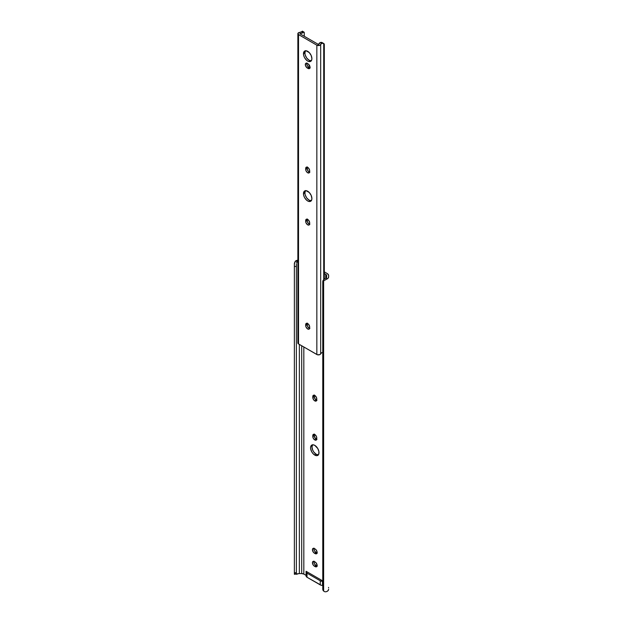 <?xml version="1.0" encoding="UTF-8"?>
<svg xmlns="http://www.w3.org/2000/svg" width="623" height="623" viewBox="0 0 623 623"><rect width="100%" height="100%" fill="white"/><g stroke="black" fill="none" stroke-linecap="round" stroke-linejoin="round"><path stroke-width="0.93" d="M314.358 434.044L314.21 434.838L312.785 435.656A2.827 1.628 60 0 1 313.369 434.363A2.827 1.628 60 0 1 315.55 435.119A2.827 1.628 60 0 1 316.78 437.961L316.445 439.869L315.176 440.118L313.369 438.444L312.785 436.474L313.12 434.566L314.786 434.504L316.445 436.489L316.78 438.779A2.827 1.628 60 0 1 316.196 440.072A2.827 1.628 60 0 1 314.786 439.931L316.204 439.114A2.827 1.628 -120 0 0 316.718 439.332M314.358 394.99L314.21 395.784L312.785 396.602A2.827 1.628 60 0 1 313.369 395.309A2.827 1.628 60 0 1 315.55 396.064A2.827 1.628 60 0 1 316.78 398.907L316.445 400.815L315.176 401.064L313.673 399.857L312.785 397.427L313.12 395.519L314.786 395.449L316.445 397.435L316.78 399.732A2.827 1.628 60 0 1 316.196 401.025A2.827 1.628 60 0 1 314.786 400.885L316.204 400.067A2.827 1.628 -120 0 0 316.718 400.285M312.598 444.814A5.965 3.442 -120 0 0 312.528 449.681A5.965 3.442 -120 0 0 316.204 454.284L314.786 455.101A5.965 3.442 60 0 1 310.893 449.853A5.965 3.442 60 0 1 311.804 445.071A5.965 3.442 60 0 1 314.786 445.367L317.769 448.513L318.921 451.675L318.68 454.346L317.13 455.639L315.604 455.483L313.174 453.801L311.804 451.955L310.651 448.801L310.651 446.901L311.804 445.071L313.174 444.806L314.786 445.367A5.965 3.442 60 0 1 318.68 450.624A5.965 3.442 60 0 1 317.769 455.397A5.965 3.442 60 0 1 314.786 455.101L316.204 454.284L318.548 454.813M324.318 271.862L327.161 273.505L324.318 271.862M314.008 561.136L313.891 562.405L314.74 564.36L317.325 566.066M314.008 548.123L313.891 549.385L314.74 551.347L317.325 553.053M314.272 434.286A2.827 1.628 -120 0 0 314.21 434.838L314.794 437.626L316.967 439.379M314.272 395.231A2.827 1.628 -120 0 0 314.21 395.784L314.794 398.572L316.967 400.332M312.699 444.69L311.991 446.979L312.699 450.094L313.86 452.111L316.204 454.284A5.965 3.442 -120 0 0 318.392 454.845M322.769 281.697L323.633 279.743A3.769 3.076 180 0 0 322.769 281.697L322.769 282.858A3.769 3.076 -0 0 1 323.633 280.903L326.538 279.244L326.538 277.305L325.743 278.193L325.736 274.322A3.014 1.737 180 0 1 326.623 275.553L326.623 276.9A2.99 1.721 180 0 1 326.538 277.305L325.743 278.193L325.736 274.322L324.318 273.497L326.39 274.883L326.623 276.9A2.99 1.721 180 0 1 326.538 277.305L326.538 279.244L328.08 278.216L328.633 276.9L328.531 274.984L327.161 273.505A5.023 2.897 180 0 1 328.633 275.553L328.633 276.9A5 2.881 180 0 1 326.538 279.244L323.633 280.903L323.633 591.079L325.004 591.819L326.538 591.655A5 2.881 0 0 0 328.633 589.311L328.08 590.627L326.538 591.655L325.004 591.819L323.633 591.079L323.633 280.903L322.769 282.858L322.769 589.117L323.633 591.079A3.769 3.076 -0 0 1 322.769 589.117L322.769 587.956M303.829 347.003L303.829 574.079L306.088 575.387L303.829 574.079A3.014 1.737 0 0 0 301.696 573.573L301.696 345.773L301.696 573.573L303.829 574.079L303.829 347.003M306.088 571.283L322.769 580.916L306.088 571.283L306.142 576.322L307.007 577.248L321.273 585.293L322.769 585.433L322.473 581.329A3.138 1.814 180 0 1 320.253 580.8L320.253 584.896A3.138 1.814 0 0 0 322.473 585.433L322.473 581.329L320.253 580.8L320.253 584.896L307.007 577.248L307.007 573.144L320.253 580.8L307.007 573.144A3.138 1.814 180 0 1 306.088 571.867L306.088 575.964A3.138 1.814 0 0 0 307.007 577.248L307.007 573.144L306.088 571.283M313.922 561.378A2.827 1.628 -120 0 0 315.853 565.388L314.428 566.214L313.322 565.186L312.435 562.748L313.019 561.455L315.526 562.281L316.982 564.5L316.554 566.759L314.428 566.214A2.827 1.628 60 0 1 312.582 563.722A2.827 1.628 60 0 1 313.019 561.455A2.827 1.628 60 0 1 314.428 561.596L315.137 562.008A2.827 1.628 60 0 1 316.982 564.5A2.827 1.628 60 0 1 316.554 566.759A2.827 1.628 60 0 1 315.137 566.619L316.562 565.801A2.827 1.628 -120 0 0 317.068 566.019M313.922 548.365A2.827 1.628 -120 0 0 315.853 552.375L314.428 553.193L313.322 552.165L312.435 549.735L313.019 548.442L315.526 549.26L316.982 551.48L316.554 553.746L314.428 553.193A2.827 1.628 60 0 1 312.582 550.709A2.827 1.628 60 0 1 313.019 548.442A2.827 1.628 60 0 1 314.428 548.583L315.137 548.995A2.827 1.628 60 0 1 316.982 551.48A2.827 1.628 60 0 1 316.554 553.746A2.827 1.628 60 0 1 315.137 553.606L316.562 552.788A2.827 1.628 -120 0 0 317.068 553.006M298.191 260.087L295.302 261.208L297.864 261.208L295.302 261.208A5 2.881 180 0 1 297.864 260.134M295.302 573.619L294.406 574.313L298.666 573.619A2.99 1.721 180 0 1 299.367 573.573L299.367 344.426L299.367 573.573L301.696 573.573L299.367 573.573A2.99 1.721 0 0 0 298.666 573.619L296.486 574.313L296.377 572.724L296.4 574.281M297.669 261.489L298.144 261.317L297.669 261.489M296.914 262.065L296.486 262.945L296.914 262.065M296.377 264.004L296.377 572.724L296.377 266.457L294.368 266.457L294.368 572.724L296.377 572.724L294.368 572.724L294.368 264.004L295.302 261.208L294.406 263.147L294.368 266.457L296.377 266.457L296.377 264.004M294.368 574.18L294.368 572.724L294.368 574.18M324.435 279.081L325.331 278.481L324.435 279.081M325.743 278.193L325.331 278.481L325.743 278.193M328.633 587.964L328.531 587.396M316.204 400.067L314.786 400.885A2.827 1.628 60 0 1 312.785 397.427L314.21 396.602A2.827 1.628 -120 0 0 316.204 400.067M312.785 396.602L314.21 395.784L314.21 396.602L312.785 397.427L312.785 396.602M316.204 439.114L314.786 439.931A2.827 1.628 60 0 1 312.785 436.474L314.21 435.656A2.827 1.628 -120 0 0 316.204 439.114M312.785 435.656L314.21 434.838L314.21 435.656L312.785 436.474L312.785 435.656M314.428 553.193L315.853 552.375L316.562 552.788L315.137 553.606L314.428 553.193M314.428 566.214L315.853 565.388L316.562 565.801L315.137 566.619L314.428 566.214M306.088 575.964L306.088 575.387M305.597 50.634L304.888 52.932L303.463 53.749A5.965 3.442 60 0 1 304.702 51.024A5.965 3.442 60 0 1 309.296 52.62A5.965 3.442 60 0 1 311.897 58.624L311.578 60.299L310.667 61.35L308.502 61.436L306.859 60.486L304.702 57.908L303.79 55.797L303.463 53.749L304.18 51.46L306.072 50.759L309.296 52.62L311.189 55.509L311.897 58.624A5.965 3.442 60 0 1 310.667 61.35A5.965 3.442 60 0 1 306.072 59.753A5.965 3.442 60 0 1 303.463 53.749L304.888 52.932A5.965 3.442 -120 0 0 307.038 58.414A5.965 3.442 -120 0 0 311.29 60.789M306.905 62.954L307.084 65.22L308.751 67.206L307.326 68.024A2.827 1.628 60 0 1 305.48 65.54A2.827 1.628 60 0 1 305.916 63.273A2.827 1.628 60 0 1 307.326 63.414L308.035 63.826A2.827 1.628 60 0 1 310.036 67.284L309.148 68.686L306.937 67.759L305.48 65.54L305.667 63.476L306.563 63.149L308.424 64.091L310.036 67.284A2.827 1.628 60 0 1 309.452 68.577A2.827 1.628 60 0 1 308.035 68.437L309.46 67.619L310.223 67.884M305.597 190.545L304.888 192.842L303.463 193.66A5.965 3.442 60 0 1 304.702 190.934A5.965 3.442 60 0 1 309.296 192.53A5.965 3.442 60 0 1 311.897 198.527L311.578 200.209L310.667 201.26L308.502 201.346L306.859 200.396L304.702 197.818L303.79 195.708L303.463 193.66L304.18 191.37L306.072 190.669L309.296 192.53L311.189 195.412L311.897 198.527A5.965 3.442 60 0 1 310.667 201.26A5.965 3.442 60 0 1 306.072 199.664A5.965 3.442 60 0 1 303.463 193.66L304.888 192.842A5.965 3.442 -120 0 0 307.038 198.324A5.965 3.442 -120 0 0 311.29 200.699M299.943 33.782L318.267 44.358L299.943 33.782L303.237 32.505A5 2.881 180 0 1 300.084 33.533L299.943 33.782M305.496 50.759A5.965 3.442 -120 0 0 304.888 52.932L305.208 54.98L306.757 58.064L309.101 60.236L311.445 60.766M307.256 218.953L307.443 222.045L308.712 223.758L309.865 224.288M307.256 166.886L307.443 169.97L308.712 171.691L309.865 172.221M306.82 63.196A2.827 1.628 -120 0 0 308.751 67.206L309.46 67.619A2.827 1.628 -120 0 0 309.966 67.837M305.496 190.669A5.965 3.442 -120 0 0 304.888 192.842L305.208 194.89L306.757 197.974L309.101 200.147L311.445 200.676M307.256 323.088L307.443 326.179L308.712 327.893L309.865 328.43M297.864 342.954L298.526 343.935L298.526 34.6A2.258 1.308 180 0 1 297.864 33.681L297.864 343.016A2.258 1.308 0 0 0 298.526 343.935L316.842 354.51L316.842 45.175L298.526 34.6L298.526 343.935L317.341 354.728L319.708 354.674L321.904 352.618A2.99 1.721 0 0 0 320.674 353.778L320.674 44.443A2.258 1.308 180 0 1 319.155 45.495A2.258 1.308 180 0 1 316.842 45.175L316.842 354.51A2.258 1.308 0 0 0 319.155 354.83A2.258 1.308 0 0 0 320.674 353.778L320.674 44.443A2.99 1.721 180 0 1 321.904 43.283L323.726 43.493L323.726 279.649L323.726 43.493A2.508 1.448 -60 0 1 323.796 43.524A2.508 1.448 -60 0 1 324.318 44.677L324.318 279.166L324.318 44.677L323.726 43.493L320.471 42.457L321.709 42.38L322.706 43.104M307.17 219.195A2.827 1.628 -120 0 0 307.108 219.748L305.683 220.565A2.827 1.628 60 0 1 306.275 219.273A2.827 1.628 60 0 1 308.447 220.028A2.827 1.628 60 0 1 309.678 222.87L309.678 223.696A2.827 1.628 60 0 1 309.094 224.989A2.827 1.628 60 0 1 306.921 224.225A2.827 1.628 60 0 1 305.683 221.383L306.275 219.273L308.447 220.028L309.639 222.403L309.094 224.989L307.684 224.848L306.025 222.863L305.683 221.383L307.108 220.565A2.827 1.628 -120 0 0 309.615 224.241M307.17 167.128A2.827 1.628 -120 0 0 307.108 167.68L305.683 168.498A2.827 1.628 60 0 1 306.275 167.205A2.827 1.628 60 0 1 308.447 167.961A2.827 1.628 60 0 1 309.678 170.803L309.678 171.621A2.827 1.628 60 0 1 309.094 172.914A2.827 1.628 60 0 1 306.921 172.158A2.827 1.628 60 0 1 305.683 169.316L306.275 167.205L308.447 167.961L309.639 170.328L309.094 172.914L307.295 172.509L306.025 170.795L305.683 169.316L307.108 168.498A2.827 1.628 -120 0 0 309.615 172.174M307.17 323.329A2.827 1.628 -120 0 0 307.108 323.882L305.683 324.7A2.827 1.628 60 0 1 306.275 323.407A2.827 1.628 60 0 1 308.447 324.17A2.827 1.628 60 0 1 309.678 327.013L309.678 327.83A2.827 1.628 60 0 1 309.094 329.123A2.827 1.628 60 0 1 306.921 328.368A2.827 1.628 60 0 1 305.683 325.525L306.275 323.407L308.447 324.17L309.639 326.538L309.094 329.123L307.684 328.983L306.025 326.997L305.683 325.525L307.108 324.7A2.827 1.628 -120 0 0 309.615 328.383M297.864 33.681A2.258 1.308 180 0 1 299.795 32.388L297.973 33.268L298.526 34.6L316.842 45.175L319.708 45.339L321.904 43.283L320.471 42.457L318.688 44.28A5 2.881 180 0 1 320.471 42.457L321.709 42.38L323.796 43.524M304.219 32.271L304.312 36.305L304.219 32.271L302.42 31.189A2.508 1.448 120 0 0 302.35 31.15L301.805 31.68A2.99 1.721 180 0 1 299.795 32.388L301.805 31.68L303.237 32.505L301.805 31.68L302.35 31.15L302.903 31.929M305.683 324.7L307.108 323.882L307.108 324.7L305.683 325.525L305.683 324.7M307.326 68.024L308.751 67.206L309.46 67.619L308.035 68.437L307.326 68.024M305.683 168.498L307.108 167.68L307.108 168.498L305.683 169.316L305.683 168.498M305.683 220.565L307.108 219.748L307.108 220.565L305.683 221.383L305.683 220.565"/></g></svg>
